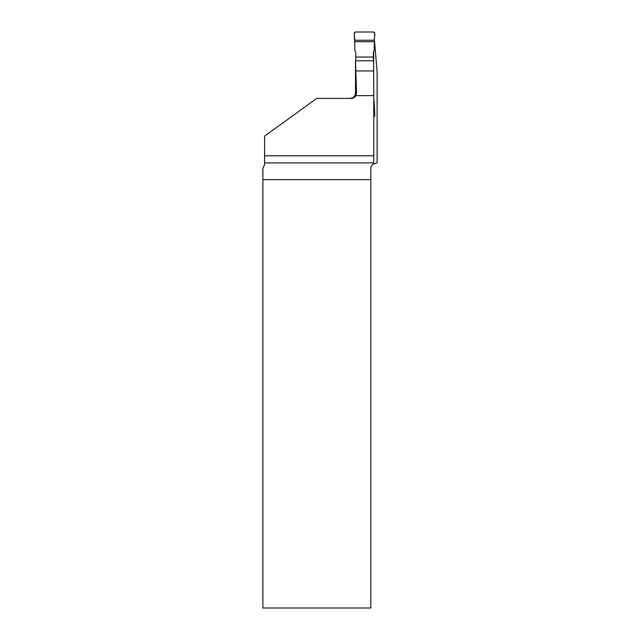 <?xml version="1.0" encoding="UTF-8"?>
<svg xmlns="http://www.w3.org/2000/svg" width="640" height="640" viewBox="0 0 640 640"><rect width="100%" height="100%" fill="white"/><g stroke="black" fill="none" stroke-linecap="round" stroke-linejoin="round"><path stroke-width="0.96" d="M373.6 163.92L373.608 162.896L264.584 162.896L264.584 164.504L262.896 168.44L262.888 179.624L370.808 179.624L370.808 168.664C370.976 166.4 371.912 164.816 373.6 163.92L377.112 162.816L377.112 71.744L374.392 39.632M373.608 162.896L373.776 155.792L264.584 155.792L264.584 136.152L316.728 98.408L351.248 98.408C353.328 98.336 354.912 97.416 355.992 95.64L373.776 95.64L373.776 155.792M373.776 95.64L373.608 60.8L355.504 60.8L355.504 92.992L356.544 92.992L355.504 60.8M373.672 74.216L373.672 51.592M350.064 98.408L350.472 98.392C353.584 97.864 355.256 96.056 355.504 92.992M356.544 92.992L355.992 95.64M355.728 93.824L354.472 96.528L353.064 97.688L350.104 98.408M262.888 179.624L262.888 608L370.808 608L370.808 179.624M264.584 162.896L264.584 155.792M355.704 70.968L373.656 70.968M355.728 92.992L355.728 96.064M355.728 60.8L355.728 52.192L354.936 50.744L354.64 41.68L374.432 41.68L374.136 50.744L373.344 52.192L373.344 60.8M373.776 97.296L374.432 107.024L373.776 107.024M373.776 116.656A1.352 1.352 0 0 0 374.752 115.272L374.432 107.024M355.728 57.032L373.344 57.032M354.712 40.24L374.36 40.24L374.752 33.432A1.352 1.352 0 0 0 373.4 32L355.672 32A1.352 1.352 0 0 0 354.32 33.432L354.64 41.68M374.36 40.24C373.896 37.64 376.184 33.36 373.4 32L355.672 32C352.888 33.36 355.176 37.64 354.712 40.24L374.36 40.24L374.432 41.68M373.776 108.472L374.36 108.472"/></g></svg>
